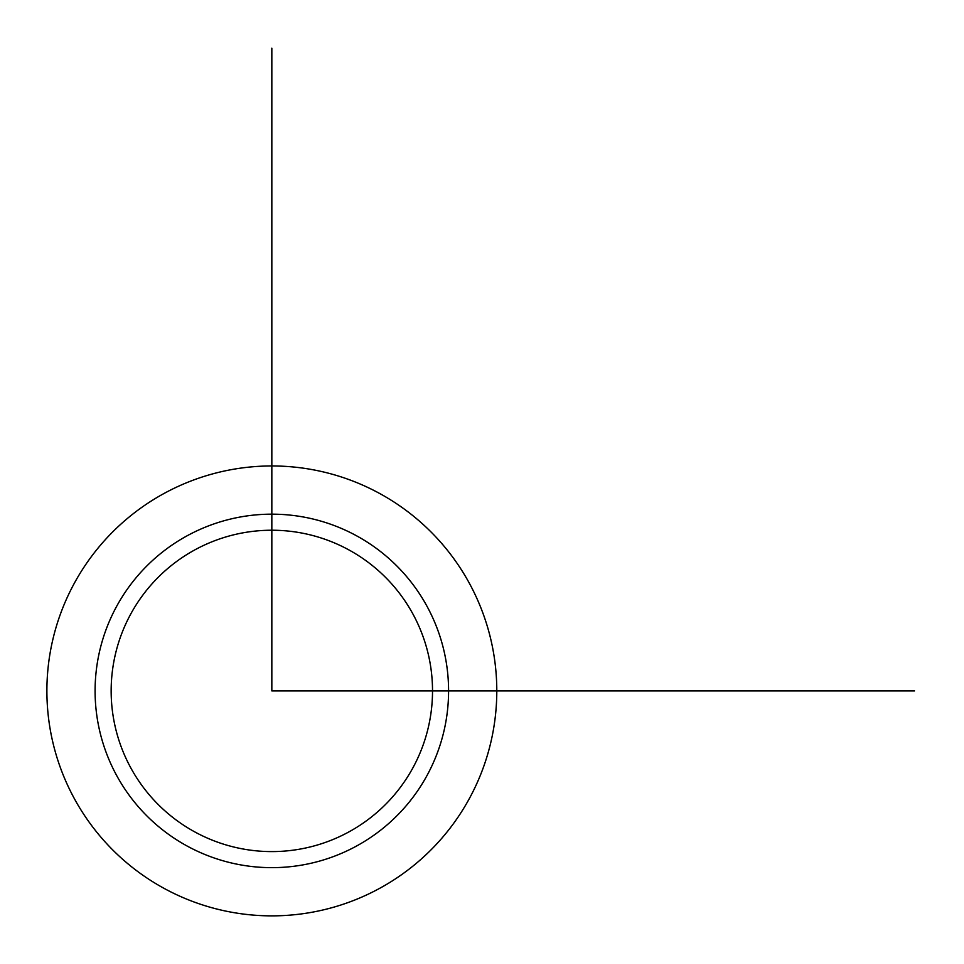 <?xml version="1.0" encoding="UTF-8"?>
<svg xmlns="http://www.w3.org/2000/svg" width="964" height="964" viewBox="0 0 964 964"><rect width="100%" height="100%" fill="white"/><g stroke="black" fill="none" stroke-linecap="round" stroke-linejoin="round"><path stroke-width="1.45" d="M74.433 583.063A224.949 224.949 0 0 1 379.683 493.496A224.949 224.949 0 0 1 469.251 798.758A224.949 224.949 0 0 1 163.988 888.326A224.949 224.949 0 0 1 74.433 583.063M130.827 613.875A160.675 160.675 0 0 1 348.872 549.902A160.675 160.675 0 0 1 412.845 767.947A160.675 160.675 0 0 1 194.8 831.92A160.675 160.675 0 0 1 130.827 613.875M271.836 48.2L271.836 690.911L914.547 690.911M116.728 606.175A176.749 176.749 0 0 1 356.572 535.803A176.749 176.749 0 0 1 426.944 775.646A176.749 176.749 0 0 1 187.1 846.018A176.749 176.749 0 0 1 116.728 606.175"/></g></svg>
